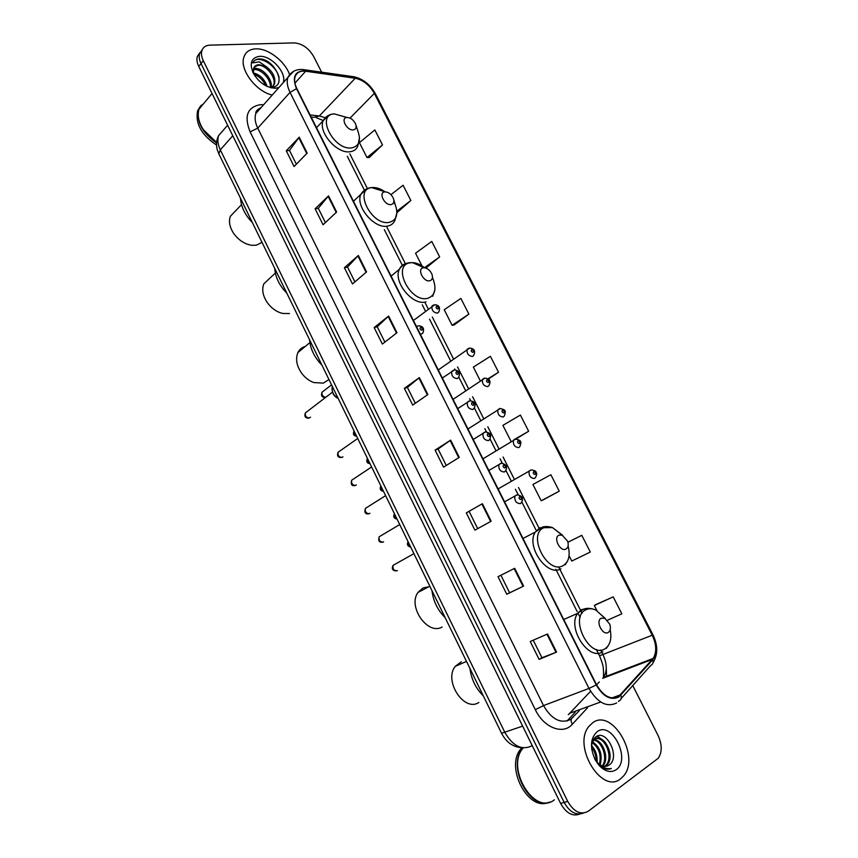 <?xml version="1.0" encoding="UTF-8"?>
<svg xmlns="http://www.w3.org/2000/svg" width="858" height="858" viewBox="0 0 858 858"><rect width="100%" height="100%" fill="white"/><g stroke="black" fill="none" stroke-linecap="round" stroke-linejoin="round"><path stroke-width="1.29" d="M566.977 721.052L575.192 712.226M199.946 52.628L197.329 56.435C196.482 59.363 196.954 62.688 198.745 66.431L560.617 803.453C566.141 813.191 572.522 816.73 579.761 814.07M321.621 72.169L313.728 56.607C308.698 48.123 302.22 43.554 294.305 42.9L209.953 45.142C205.759 45.345 203.056 47.201 201.866 50.697C201.019 53.625 201.501 56.96 203.303 60.714L567.706 801.383L564.156 802.423C569.701 812.183 576.093 815.733 583.333 813.073C576.093 815.733 569.701 812.183 564.156 802.423L201.019 63.578L564.156 802.423L560.617 803.453M202.209 49.764L199.592 53.571C198.745 56.499 199.217 59.835 201.019 63.578C199.217 59.835 198.745 56.499 199.592 53.571L202.209 49.764M620.699 778.721L623.487 776.05C640.808 756.938 612.301 707.796 592.717 722.736L588.974 726.318C572.018 745.72 601.769 795.034 620.699 778.721L623.487 776.05C640.808 756.938 612.301 707.796 592.717 722.736L588.974 726.318C572.018 745.72 601.769 795.034 620.699 778.721M289.511 74.346C284.674 60.95 267.953 48.177 255.823 48.852C249.764 49.142 245.806 51.845 243.962 56.95C239.178 69.123 255.748 91.431 272.233 95.066C255.748 91.431 239.178 69.123 243.962 56.95C245.806 51.845 249.764 49.142 255.823 48.852C267.953 48.177 284.674 60.95 289.511 74.346M618.672 696.471C610.735 700.16 603.367 696.256 596.557 684.77L296.868 88.674C294.648 84.127 294.058 80.148 295.109 76.716C296.718 72.458 300.236 70.635 305.641 71.246L355.233 78.239C363.149 79.944 369.508 84.996 374.324 93.393L652.219 635.22C656.531 644.444 656.842 652.187 653.163 658.44L618.672 696.471M618.918 696.953L652.691 659.823C657.249 653.528 657.185 645.27 652.498 635.049L374.656 93.372C369.723 84.77 363.202 79.59 355.094 77.842L305.491 70.839C294.905 70.753 291.902 76.705 296.493 88.696L596.246 684.963C603.228 696.75 610.789 700.739 618.918 696.953M296.353 164.21L289.478 150.397L299.228 137.194L286.282 150.793L294.101 166.527L307.175 153.099L299.228 137.194M289.5 150.45L286.282 150.793M325.397 222.587L318.275 208.269L328.55 195.871L315.122 208.794L323.058 224.775L336.636 212.033L328.55 195.871M318.297 208.322L315.122 208.794M354.901 281.874L347.522 267.042L358.344 255.48L344.412 267.717L352.477 283.944L366.559 271.911L358.344 255.48M347.544 267.085L344.412 267.717M384.867 342.095L377.23 326.748L388.62 316.055L374.163 327.552L382.357 344.047L396.964 332.732L388.62 316.055M377.252 326.78L374.163 327.552M547.533 633.998L530.244 641.505L539.124 659.373L556.585 652.101L547.533 633.998M533.226 640.207L541.945 657.743L556.585 652.101M541.934 657.732L539.124 659.373M498.015 576.673L514.703 568.307L498.015 576.673L506.756 594.251L523.605 586.121L514.703 568.307M500.9 575.246L509.62 592.781L523.605 586.121M509.62 592.781L506.756 594.251M466.302 512.88L482.411 503.7L466.302 512.88L474.903 530.18L491.162 521.214L482.411 503.7M446.257 465.454L438.073 449.013L450.632 440.133L435.092 450.118L443.554 467.138L459.255 457.368L450.632 440.133M438.084 449.034L435.092 450.118M415.315 403.281L407.411 387.398L419.38 377.595L404.386 388.352L412.709 405.094L427.852 394.551L419.38 377.595M407.432 387.419L404.386 388.352M567.706 801.383C573.948 812.043 580.823 815.304 588.331 811.175L658.183 758.3C662.247 752.294 662.215 744.68 658.065 735.467L632.754 685.563M425.9 268.05L439.65 256.885L431.756 241.42L415.54 253.217L421.997 265.937M397.061 212.559L410.864 200.493L403.088 185.253L390.969 194.659M369.144 157.582L382.507 144.927L374.839 129.923L359.427 142.643L366.977 157.529L369.337 157.582M515.851 439.039L528.657 431.252L520.398 415.068L502.906 425.354L511.046 441.387M543.017 499.989L559.244 491.173L550.857 474.731L532.915 484.48L541.173 500.761L543.178 499.924M569.079 555.737L571.771 561.057L590.304 552.016L581.778 535.328L567.932 542.245M607.453 620.227L621.846 613.824L613.202 596.878L596.063 604.45M454.129 324.957L468.876 314.125L460.864 298.434L444.229 309.738L452.123 325.3L454.322 324.925M488.213 379.204L498.541 372.243L490.401 356.306L473.348 367.106L480.244 380.705M469.229 511.625L477.702 528.635M498.541 372.243L487.816 378.904M528.657 431.252L515.025 439.092M559.244 491.173L541.173 500.761M613.202 596.878L594.326 605.491L596.932 610.617M594.326 605.491L596.213 604.354M468.876 314.125L452.123 325.3M439.65 256.885L424.463 267.739M410.864 200.493L396.857 211.175M382.507 144.927L366.977 157.529M523.187 747.972C505.201 767.599 534.405 816.323 554.365 799.806M521.889 747.736L521.042 748.723L522.79 748.112C506.746 765.443 528.85 810.338 549.613 802.112M521.042 748.723C504.708 766.355 527.767 811.807 548.509 802.412M591.698 745.741C595.774 750.342 597.543 755.823 596.996 762.204M591.645 747.221C594.723 751.308 596.192 755.93 596.063 761.067M592.535 741.848C600.203 747.136 602.745 754.836 600.139 764.918M592.213 742.588C599.056 747.811 601.458 755.083 599.41 764.424M594.176 739.682C602.809 739.778 609.899 758.665 602.831 766.151M593.725 740.122C601.898 741.022 608.376 758.3 602.187 765.937M592.235 742.492L594.658 739.296C603.088 732.389 616.001 755.469 607.142 764.821L605.244 766.451M595.645 738.727C604.558 736.1 613.867 756.96 606.048 765.164L604.665 766.451M595.162 759.759L596.954 762.161C601.126 766.516 605.094 767.535 608.858 765.207C621.042 757.914 606.627 728.796 596.192 736.636C592.739 739.06 591.269 743.36 591.773 749.549M616.194 769.69C631.434 759.598 611.765 720.505 597.179 731.67C590.315 738.084 589.693 747.543 595.323 760.07L598.959 765.304C605.029 771.621 610.767 773.09 616.194 769.69M598.959 765.304L597.972 763.759L601.651 767.063C605.094 769.283 608.322 769.765 611.314 768.5C606.359 769.422 601.673 767.46 597.232 762.59L595.205 759.834M611.314 768.5L610.467 768.822M596.932 736.239L602.477 739.757M597.404 736.035L605.437 742.481M597.147 759.716L597.2 762.43M461.25 661.797L455.266 666.344C443.425 680.705 464.199 712.537 478.861 702.445M601.126 618.243C595.205 621.213 602.766 636.153 608.311 632.4C610.424 630.812 610.928 628.11 609.813 624.302L604.922 618.286L601.126 618.243M469.927 668.436C471.342 679.289 475.804 688.427 483.311 695.87M428.775 586.775L423.08 587.912L417.985 592.428C407.411 606.531 427.767 635.692 442.127 627.016M558.966 535.178C552.884 537.676 560.285 552.305 566.001 549.045C568.243 547.597 568.779 544.98 567.61 541.183L562.087 535.113L558.966 535.178M432.014 590.744C433.279 601.201 437.644 610.167 445.141 617.642M305.287 346.428C301.941 347.361 299.485 349.399 297.93 352.541C295.302 359.03 296.621 366.023 301.877 373.53C305.212 377.842 309.18 380.855 313.771 382.55L323.348 383.129L328.957 379.526M423.262 267.814C416.688 268.844 423.595 282.496 429.826 280.748C432.411 279.847 433.086 277.584 431.853 273.981C430.04 270.227 427.499 268.146 424.217 267.739L423.262 267.814M309.609 339.865C310.381 349.099 314.489 357.507 321.911 365.09M270.131 277.949L263.814 283.859C261.636 289.596 262.816 295.871 267.353 302.681C271.536 308.354 276.63 311.937 282.625 313.449L289.468 313.567M384.727 191.892C378.024 192.524 384.792 205.888 391.162 204.558C393.822 203.829 394.541 201.684 393.307 198.144C391.334 194.208 388.599 192.117 385.135 191.849L384.727 191.892M274.732 268.404C275.386 277.295 279.408 285.553 286.808 293.157M235.714 210.693L230.352 216.291C228.539 221.45 229.633 227.123 233.623 233.333C238.524 240.122 244.541 244.112 251.662 245.291L256.199 245.238L262.033 242.385M346.954 117.46L346.868 117.471C340.154 117.857 346.814 130.824 353.26 129.89C356.006 129.311 356.756 127.295 355.544 123.82C353.421 119.766 350.557 117.643 346.954 117.46M240.508 198.262C241.034 206.821 244.98 214.929 252.359 222.554M204.73 102.295L199.045 109.138C197.233 114.918 198.455 121.428 202.735 128.668C206.242 134.277 210.853 138.878 216.581 142.471L203.432 129.762M204.054 103.11L199.453 108.634M201.126 105.33L198.777 109.449C196.364 121.686 202.295 132.84 216.548 142.921M203.282 104.043L201.748 105.041M200.418 106.22L197.587 110.875C195.216 123.649 201.523 135.017 216.527 145.002M253.432 72.919C259.985 74.657 264.554 79.161 267.149 86.433M253.904 74.324C259.18 76.223 263.095 80.008 265.648 85.682M253.453 68.855L255.802 68.501C263.288 68.243 273.552 80.534 270.913 87.763L271.932 87.226M253.249 69.723L254.88 69.573C261.851 69.38 271.621 80.159 270.249 87.58M271.675 87.162L272.029 87.141C287.505 86.315 274.635 59.427 260.167 58.934L259.416 58.945C256.199 59.105 253.936 60.425 252.627 62.891L259.245 61.851L266.677 66.945L259.084 64.65C256.285 64.822 254.451 66.077 253.582 68.425L253.453 73.016M266.677 66.945C273.252 72.254 275.836 77.971 274.453 84.116L272.072 87.13M254.504 66.742L258.569 65.251C266.323 64.993 276.834 78.089 273.509 85.178L271.525 87.902M283.247 82.679C287.022 72.93 271.278 55.362 259.566 56.338C251.297 57.625 249.185 63.202 253.239 73.091C259.041 82.754 266.473 87.806 275.525 88.245L279.011 87.441M253.442 61.626C258.59 54.73 276.469 64.993 279.097 77.617M266.699 68.747L268.822 70.699M253.625 68.318L254.697 68.554M253.871 67.75L256.992 68.608M223.906 129.526L218.576 135.639C217.235 139.8 217.803 144.53 220.313 149.828L504.954 732.614C512.891 746.17 521.868 750.578 531.917 745.838L532.228 745.623M522.651 726.125L501.576 733.279M198.745 66.431L203.303 60.714M522.458 747.747C513.341 747.329 506.392 742.524 501.587 733.322L218.844 153.861L220.313 149.828L232.775 135.757M227.627 125.257L218.576 135.639C216.366 140.069 215.948 144.83 217.331 149.914L218.908 153.99M587.526 707.753L572.34 724.249C563.105 735.145 543.843 727.82 535.306 709.663L250.118 131.885L257.743 128.121L543.511 705.587C551.662 719.444 560.724 724.055 570.677 719.422L579.225 710.756M250.118 131.885C243.919 116.216 247.286 107.153 260.231 104.708L263.62 104.751M261.197 107.486L255.823 113.524C254.472 117.76 255.105 122.63 257.743 128.121L290.036 92.374C287.28 86.722 286.561 81.767 287.859 77.488L293.651 71.289M620.902 695.227C621.814 698.026 621.203 699.903 619.079 700.857L618.479 701.479M606.263 668.05L606.563 676.855M653.024 662.676C658.032 654.59 657.979 645.237 652.863 634.62L652.498 635.049M374.656 93.372L375.504 93.951C370.173 84.534 362.977 78.807 353.882 76.748L352.402 76.544M355.094 77.842L353.882 76.748L302.767 69.519M621.213 698.466L650.836 665.347C652.927 664.371 653.549 662.526 652.691 659.823M305.491 70.839L304.3 69.713C296.739 68.661 291.259 71.257 287.859 77.488L255.823 113.524C255.491 111.443 257.25 109.47 261.089 107.593M296.493 88.696L290.036 92.374L589.006 688.427L596.246 684.963M616.666 702.97C606.735 707.635 597.522 702.788 589.006 688.427L543.511 705.587L535.306 709.663M608.955 675.943L609.148 675.235M572.34 724.249C570.452 720.913 570.72 718.607 573.123 717.342M374.324 93.393L350.032 118.104M324.989 117.653L319.326 115.98L310.06 114.929M355.233 78.239L319.326 115.98L314.082 117.374L311.122 117.042M305.641 71.246L294.905 83.162M568.328 714.703L590.594 691.301M620.613 694.787L611.904 697.94M600.707 702.005L570.291 713.052M652.412 659.394L602.713 678.324L603.485 677.391C607.292 671.267 607.153 663.749 603.077 654.836L600.664 650.053M596.61 684.866L599.334 681.938M652.219 635.22L599.517 655.802M582.056 613.245L580.544 610.274M580.469 610.102L559.051 567.749M539.038 528.142L518.5 487.516M514.317 479.236L503.088 457.024M498.938 448.809L487.794 426.758M483.665 418.607L472.608 396.739M468.522 388.642L457.55 366.945M453.496 358.912L432.325 317.02M428.239 308.955L425.042 302.617M405.373 263.717L386.979 227.327M367.385 188.546L349.839 153.839M418.908 377.96L427.37 394.884M450.139 440.465L458.74 457.679M481.896 504L490.637 521.503M514.167 568.575L523.058 586.379M546.975 634.244L556.016 652.327M388.159 316.441L396.493 333.097M357.915 255.909L366.098 272.297M328.131 196.321L336.197 212.452M298.82 137.666L306.756 153.539M605.212 618.436L595.967 610.124C592.106 608.354 588.631 608.301 585.531 609.952C568.972 617.899 589.811 659.319 605.137 648.691C610.242 645.001 611.915 638.674 610.177 629.697M587.655 608.343L581.574 609.62L577.67 613.352C566.763 627.863 588.974 661.722 602.842 651.683M562.666 535.349L552.466 527.573L543.897 527.713C526.909 534.362 547.307 574.914 563.105 565.647C568.811 562.011 570.473 555.448 568.114 545.945M540.1 527.584L535.317 532.046C525.611 546.214 547.232 577.241 560.928 568.79M424.474 267.75C420.474 264.521 416.473 262.816 412.484 262.645L409.856 262.859C391.548 265.54 410.564 303.346 427.777 298.273C434.834 295.688 436.679 289.478 433.301 279.644L432.432 277.735M406.478 263.427C403.142 264.167 400.772 266.109 399.356 269.273C392.9 281.821 412.773 306.102 425.976 301.887M385.027 191.86C380.855 188.867 376.812 187.419 372.898 187.516L371.771 187.612C353.121 189.221 371.75 226.265 389.339 222.329C396.621 220.195 398.584 214.296 395.216 204.644L393.854 201.855M367.117 188.653L360.843 194.348C355.126 206.37 374.549 229.279 387.634 226.072C391.13 225.407 393.554 223.498 394.916 220.334L396.9 212.72M345.602 117.074L334.191 113.867C315.529 114.8 333.88 150.718 351.662 147.887C359.159 146.203 361.229 140.626 357.883 131.156L356.006 125.279M328.56 115.347L323.112 120.785C318.061 132.282 337.065 154.043 350.053 151.737C353.914 151.244 356.51 149.313 357.861 145.946L359.502 137.58M394.83 564.36L393.125 565.315C392.46 568.875 393.768 570.688 397.029 570.763L397.318 570.602M504.59 501.833L517.138 494.819C522.308 495.774 523.734 498.369 521.417 502.627L520.345 503.625C516.13 503.335 514.317 500.804 514.907 496.042L517.009 494.851M520.978 499.603C521.761 498.101 521.278 497.147 519.519 496.739C518.736 498.241 519.219 499.195 520.978 499.603M380.845 535.778L379.204 536.754C378.603 540.218 379.912 542.009 383.14 542.106L383.58 541.848M488.846 470.516L501.265 463.234C506.263 464.124 507.689 466.698 505.512 470.945L504.375 471.986C500.203 471.664 498.38 469.176 498.916 464.521L500.943 463.299M504.987 467.942C505.78 466.484 505.308 465.529 503.549 465.09C502.745 466.559 503.217 467.503 504.987 467.942M366.967 507.4L365.39 508.386C364.832 511.776 366.162 513.534 369.358 513.663L369.937 513.298M473.219 439.446L485.51 431.906C491.355 433.451 491.366 434.137 489.736 439.521L488.545 440.604C484.405 440.24 482.582 437.784 483.054 433.247L485.017 432.014M489.124 436.529C489.939 435.113 489.468 434.169 487.698 433.708C486.872 435.124 487.344 436.068 489.124 436.529M353.185 479.225L351.673 480.223C351.169 483.547 352.499 485.274 355.662 485.424L356.392 484.942M457.722 408.612L469.884 400.825C474.839 401.362 476.244 403.871 474.088 408.354L472.833 409.47C468.736 409.073 466.891 406.649 467.32 402.22L469.208 400.965M473.391 405.373C474.217 404 473.755 403.067 471.975 402.574C471.139 403.946 471.61 404.879 473.391 405.373M339.5 451.254L338.063 452.263C337.602 455.501 338.942 457.217 342.074 457.378L342.921 456.788M442.331 378.024L454.375 369.991C459.18 370.474 460.574 372.951 458.558 377.434L457.239 378.593C453.185 378.153 451.34 375.761 451.705 371.439L453.528 370.173M457.775 374.463C458.633 373.133 458.161 372.211 456.381 371.686C455.523 373.016 455.995 373.949 457.775 374.463M306.735 411.861L305.373 412.902C304.987 416.066 306.349 417.749 309.47 417.943L310.532 417.138M416.43 326.49L417.492 326.061M416.495 326.619L418.597 325.804C423.176 326.179 424.592 328.635 422.822 333.183L420.452 334.491M421.868 330.223C422.769 328.946 422.297 328.024 420.474 327.456C419.573 328.732 420.034 329.654 421.868 330.223M338.181 398.434C333.558 396.321 331.596 392.299 332.293 386.368C331.295 391.205 333.226 395.163 338.095 398.262M408.129 541.773C407.571 544.079 408.408 545.795 410.628 546.911M498.09 488.921L531.359 469.873C534.781 470.474 536.357 471.342 536.078 472.468C537.076 473.251 536.872 474.935 535.499 477.531L534.459 478.474C530.373 478.131 528.603 475.654 529.15 471.053L531.081 469.927M533.676 471.707C532.925 473.155 533.397 474.088 535.102 474.506C535.853 473.069 535.371 472.136 533.676 471.707M394.455 513.76C393.886 516.023 394.723 517.728 396.943 518.854M482.968 458.837L515.765 439.049C521.685 440.669 521.525 441.387 519.873 446.621L518.779 447.608C514.725 447.222 512.945 444.787 513.438 440.293L514.553 439.296M517.975 440.84C517.213 442.245 517.674 443.168 519.39 443.618C520.163 442.213 519.691 441.291 517.975 440.84M380.888 485.95C380.298 488.17 381.124 489.854 383.354 491.012M467.964 428.989L500.289 408.483C505.877 410.049 506.016 410.639 504.375 415.958L503.217 416.988C499.206 416.57 497.415 414.167 497.854 409.77L499.667 408.612M502.413 410.21C501.619 411.572 502.091 412.494 503.807 412.966C504.59 411.615 504.129 410.692 502.413 410.21M367.417 458.333C366.816 460.51 367.632 462.183 369.862 463.363M453.056 399.356L484.931 378.142C489.757 378.721 491.108 381.188 488.996 385.542L487.784 386.604C483.805 386.143 482.014 383.773 482.4 379.483L484.137 378.314M486.958 379.826C486.154 381.145 486.625 382.057 488.352 382.561C489.146 381.242 488.685 380.341 486.958 379.826M356.617 436.207C353.614 435.918 352.745 434.148 354.032 430.92C353.421 433.043 354.225 434.706 356.467 435.907M438.277 369.937L469.691 348.048C474.345 348.541 475.697 350.986 473.723 355.373L472.468 356.456C468.522 355.963 466.72 353.625 467.052 349.431L468.736 348.262M471.632 349.678C470.817 350.954 471.278 351.855 473.005 352.391C473.82 351.115 473.369 350.214 471.632 349.678M323.284 391.248L322.018 392.224C321.578 395.055 322.812 396.739 325.697 397.254M413.417 320.506L434.716 304.719C439.167 305.105 440.529 307.529 438.792 311.98L437.408 313.138C433.472 312.612 431.638 310.296 431.906 306.209L433.515 304.998M436.54 306.295C435.671 307.529 436.132 308.43 437.912 309.009C438.77 307.775 438.309 306.874 436.54 306.295M197.329 56.435L201.866 50.697M652.863 634.62L375.504 93.951M607.861 676.361L607.968 675.686M653.163 658.44L603.485 677.391L603.496 671.17C602.992 668.35 604.418 667.696 599.538 655.823L596.31 649.442M580.169 617.481L577.906 612.998M577.177 611.561L555.845 569.294M535.896 529.794L521.879 502.048M518.2 494.755L515.422 489.264M511.25 481.006L505.92 470.431M502.262 463.191L500.064 458.837M495.924 450.643L490.079 439.071M486.443 431.874L484.813 428.646M480.705 420.517L474.377 407.968M470.752 400.804L469.691 398.691M465.615 390.615L458.794 377.123M455.19 369.98L454.676 368.961M450.632 360.95L429.526 319.155M425.461 311.1L422.265 304.783M402.338 265.315L384.33 229.654M364.285 189.95L347.308 156.328M323.209 120.538L316.345 117.707M606.048 765.164L607.142 764.821M455.266 666.344L466.495 661.389M563.738 619.487L577.67 613.352L583.311 609.309C583.912 609.051 588.202 606.853 595.967 610.124L604.922 618.286M606.231 648.423L608.183 645.795M417.985 592.428L429.815 586.239M523.005 538.47L535.317 532.046L542.192 527.198C541.698 527.466 545.002 525.375 552.466 527.573L562.087 535.113M565.207 564.768L567.32 561.454M297.93 352.541L309.899 342.589M391.109 276.126L399.356 269.273C401.748 265.519 405.094 263.331 409.405 262.72L412.484 262.645L424.217 267.739M432.679 296.332L434.909 289.672M263.814 283.859L275.354 273.08M353.453 201.244L360.843 194.348C363.288 190.262 366.87 187.999 371.589 187.559L385.135 191.849M393.843 199.978L395.216 204.644M230.352 216.291L241.516 204.654M346.868 117.471L334.191 113.867C329.236 114.189 325.547 116.495 323.112 120.785L316.484 127.703M199.045 109.138L212.033 93.511M197.587 110.875L198.777 109.449M273.509 85.178L274.453 84.116M272.029 87.141L275.954 88.213M396.214 570.935C392.471 570.634 391.441 568.757 393.125 565.315L413.921 553.657M382.357 542.277C379.097 542.567 378.046 540.722 379.204 536.754L399.721 524.549M368.532 513.845C365.261 514.253 364.221 512.43 365.39 508.386L385.617 495.645M354.804 485.617C351.662 486.089 350.622 484.298 351.673 480.223L371.621 466.956M341.173 457.593C337.902 457.486 336.862 455.716 338.063 452.263L357.711 438.47M308.526 418.168C305.212 418.071 304.161 416.312 305.373 412.902L332.454 392.181M408.097 541.709C406.681 544.498 407.561 546.299 410.725 547.093M394.433 513.717C392.996 516.72 393.865 518.5 397.05 519.079M380.877 485.918C379.504 489.092 380.373 490.862 383.472 491.259M367.406 458.322C366.098 461.572 366.956 463.341 370.002 463.631M331.553 384.856L322.018 392.224C320.828 395.656 321.847 397.393 325.064 397.436"/></g></svg>
